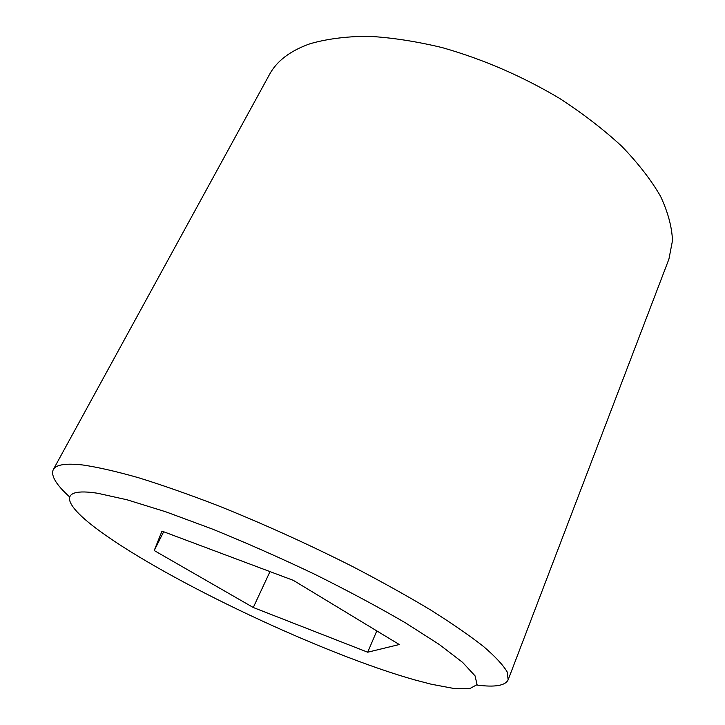 <?xml version="1.0" encoding="UTF-8"?>
<svg xmlns="http://www.w3.org/2000/svg" width="725" height="725" viewBox="0 0 725 725"><rect width="100%" height="100%" fill="white"/><g stroke="black" fill="none" stroke-linecap="round" stroke-linejoin="round"><path stroke-width="1.09" d="M476.86 685.043C494.858 687.436 505.289 685.696 508.153 679.814L668.921 259.106L672.483 240.655C671.948 226.97 667.961 212.162 660.529 196.248C651.041 179.882 638.127 163.234 621.787 146.296C603.608 129.494 582.8 113.481 559.365 98.274C522.072 76.116 483.058 59.233 442.322 47.642C416.005 41.289 391.183 37.492 367.856 36.25C345.816 36.458 326.458 38.978 309.774 43.835C290.154 50.832 276.723 61.063 269.473 74.53L53.278 469.628C50.659 475.627 56.088 484.699 69.582 496.852M508.153 679.814L507.174 671.939C503.186 665.106 495.311 656.632 483.548 646.519C469.519 635.517 451.784 623.283 430.342 609.807C406.979 595.796 381.042 581.377 352.549 566.524C307.681 543.904 262.658 523.541 217.491 505.443C188.727 494.377 162.382 485.134 138.466 477.712C116.39 471.44 97.839 467.199 82.84 464.988C65.694 463.076 55.843 464.625 53.278 469.628M97.657 493.263C56.043 486.828 63.764 504.944 99.95 531.189C168.644 581.423 323.087 654.068 414.791 679.914L431.031 684.164L453.678 688.442L469.501 688.75L477.068 684.654L475.065 675.863L462.568 662.351L439.214 644.443L405.52 622.893C378.359 607.052 347.955 590.784 314.315 574.064C279.778 557.634 245.703 542.59 212.09 528.942L165.88 511.832L127.074 499.797L97.657 493.263M154.208 550.529L253.279 607.505L367.711 652.21L399.285 644.525L293.353 580.362L161.983 531.117L154.208 550.529L163.66 531.751M376.792 630.904L367.711 652.21M269.99 571.608L253.279 607.505"/></g></svg>
